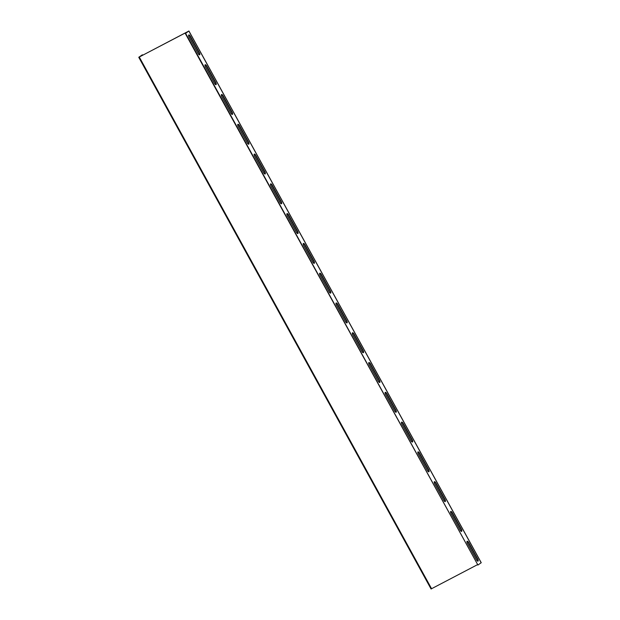 <?xml version="1.0" encoding="UTF-8"?>
<svg xmlns="http://www.w3.org/2000/svg" width="620" height="620" viewBox="0 0 620 620"><rect width="100%" height="100%" fill="white"/><g stroke="black" fill="none" stroke-linecap="round" stroke-linejoin="round"><path stroke-width="0.93" d="M481.167 562.743L477.927 565.045L185.613 33.325L188.922 31L139.407 56.955L142.391 54.785L138.764 57.28L188.309 31.387M477.354 564.75L431.132 588.946M142.391 54.785L142.647 55.25M185.613 33.325L188.279 31.326M477.927 565.045L185.295 33.495M352.803 334.924A1.938 0.752 -117.7 0 1 352.532 332.777A1.938 0.752 -117.7 0 1 354.051 334.056L363.103 350.517A1.938 0.752 -117.7 0 1 363.382 352.672A1.938 0.752 -117.7 0 1 361.855 351.393L352.803 334.924M369.179 364.707A1.938 0.752 -117.7 0 1 368.9 362.56A1.938 0.752 -117.7 0 1 370.427 363.839L379.479 380.3A1.938 0.752 -117.7 0 1 379.75 382.455A1.938 0.752 -117.7 0 1 378.231 381.168L369.179 364.707M320.06 275.358A1.938 0.752 -117.7 0 1 319.781 273.211A1.938 0.752 -117.7 0 1 321.307 274.49L330.359 290.958A1.938 0.752 -117.7 0 1 330.638 293.105A1.938 0.752 -117.7 0 1 329.112 291.826L320.06 275.358M336.435 305.141A1.938 0.752 -117.7 0 1 336.156 302.994A1.938 0.752 -117.7 0 1 337.675 304.273L346.727 320.734A1.938 0.752 -117.7 0 1 347.006 322.888A1.938 0.752 -117.7 0 1 345.487 321.61L336.435 305.141M418.299 454.057A1.938 0.752 -117.7 0 1 418.019 451.903A1.938 0.752 -117.7 0 1 419.546 453.181L428.598 469.65A1.938 0.752 -117.7 0 1 428.87 471.797A1.938 0.752 -117.7 0 1 427.35 470.518L418.299 454.057M434.674 483.832A1.938 0.752 -117.7 0 1 434.395 481.686A1.938 0.752 -117.7 0 1 435.914 482.964L444.966 499.433A1.938 0.752 -117.7 0 1 445.245 501.58A1.938 0.752 -117.7 0 1 443.726 500.301L434.674 483.832M385.555 394.49A1.938 0.752 -117.7 0 1 385.276 392.336A1.938 0.752 -117.7 0 1 386.795 393.615L395.847 410.084A1.938 0.752 -117.7 0 1 396.126 412.23A1.938 0.752 -117.7 0 1 394.607 410.952L385.555 394.49M401.923 424.274A1.938 0.752 -117.7 0 1 401.651 422.119A1.938 0.752 -117.7 0 1 403.171 423.398L412.222 439.867A1.938 0.752 -117.7 0 1 412.502 442.014A1.938 0.752 -117.7 0 1 410.975 440.735L401.923 424.274M221.821 96.666A1.938 0.752 -117.7 0 1 221.549 94.519A1.938 0.752 -117.7 0 1 223.068 95.798L232.12 112.259A1.938 0.752 -117.7 0 1 232.399 114.413A1.938 0.752 -117.7 0 1 230.873 113.134L221.821 96.666M238.196 126.449A1.938 0.752 -117.7 0 1 237.917 124.302A1.938 0.752 -117.7 0 1 239.444 125.581L248.496 142.042A1.938 0.752 -117.7 0 1 248.767 144.197A1.938 0.752 -117.7 0 1 247.248 142.918L238.196 126.449M189.077 37.107A1.938 0.752 -117.7 0 1 188.798 34.953A1.938 0.752 -117.7 0 1 190.325 36.231L199.376 52.7A1.938 0.752 -117.7 0 1 199.656 54.847A1.938 0.752 -117.7 0 1 198.129 53.568L189.077 37.107M205.453 66.882A1.938 0.752 -117.7 0 1 205.174 64.736A1.938 0.752 -117.7 0 1 206.692 66.015L215.745 82.483A1.938 0.752 -117.7 0 1 216.024 84.63A1.938 0.752 -117.7 0 1 214.504 83.351L205.453 66.882M287.316 215.799A1.938 0.752 -117.7 0 1 287.037 213.644A1.938 0.752 -117.7 0 1 288.563 214.923L297.615 231.392A1.938 0.752 -117.7 0 1 297.887 233.538A1.938 0.752 -117.7 0 1 296.368 232.26L287.316 215.799M303.692 245.582A1.938 0.752 -117.7 0 1 303.413 243.428A1.938 0.752 -117.7 0 1 304.931 244.706L313.983 261.175A1.938 0.752 -117.7 0 1 314.262 263.322A1.938 0.752 -117.7 0 1 312.744 262.043L303.692 245.582M254.572 156.232A1.938 0.752 -117.7 0 1 254.293 154.085A1.938 0.752 -117.7 0 1 255.812 155.364L264.864 171.825A1.938 0.752 -117.7 0 1 265.143 173.98A1.938 0.752 -117.7 0 1 263.624 172.693L254.572 156.232M270.94 186.016A1.938 0.752 -117.7 0 1 270.669 183.861A1.938 0.752 -117.7 0 1 272.188 185.14L281.24 201.608A1.938 0.752 -117.7 0 1 281.519 203.755A1.938 0.752 -117.7 0 1 279.992 202.476L270.94 186.016M467.418 543.399A1.938 0.752 -117.7 0 1 467.139 541.252A1.938 0.752 -117.7 0 1 468.658 542.531L477.71 558.992A1.938 0.752 -117.7 0 1 477.989 561.146A1.938 0.752 -117.7 0 1 476.47 559.868L467.418 543.399M451.042 513.616A1.938 0.752 -117.7 0 1 450.763 511.469A1.938 0.752 -117.7 0 1 452.29 512.748L461.342 529.209A1.938 0.752 -117.7 0 1 461.621 531.363A1.938 0.752 -117.7 0 1 460.094 530.085L451.042 513.616M363.196 352.703A1.938 0.752 62.3 0 0 362.785 350.688L353.733 334.219A1.938 0.752 62.3 0 0 352.4 332.909M379.572 382.486A1.938 0.752 62.3 0 0 379.161 380.463L370.109 364.002A1.938 0.752 62.3 0 0 368.768 362.692M330.452 293.136A1.938 0.752 62.3 0 0 330.042 291.121L320.99 274.652A1.938 0.752 62.3 0 0 319.649 273.342M346.828 322.919A1.938 0.752 62.3 0 0 346.417 320.904L337.365 304.435A1.938 0.752 62.3 0 0 336.024 303.126M428.691 471.828A1.938 0.752 62.3 0 0 428.281 469.813L419.229 453.352A1.938 0.752 62.3 0 0 417.888 452.034M445.059 501.611A1.938 0.752 62.3 0 0 444.649 499.596L435.596 483.127A1.938 0.752 62.3 0 0 434.264 481.818M395.94 412.269A1.938 0.752 62.3 0 0 395.537 410.246L386.485 393.785A1.938 0.752 62.3 0 0 385.144 392.468M412.315 442.052A1.938 0.752 62.3 0 0 411.905 440.029L402.853 423.568A1.938 0.752 62.3 0 0 401.512 422.251M232.213 114.444A1.938 0.752 62.3 0 0 231.803 112.429L222.751 95.96A1.938 0.752 62.3 0 0 221.417 94.651M248.589 144.227A1.938 0.752 62.3 0 0 248.178 142.213L239.126 125.744A1.938 0.752 62.3 0 0 237.786 124.434M199.47 54.885A1.938 0.752 62.3 0 0 199.059 52.863L190.007 36.402A1.938 0.752 62.3 0 0 188.666 35.084M215.838 84.661A1.938 0.752 62.3 0 0 215.435 82.646L206.383 66.177A1.938 0.752 62.3 0 0 205.042 64.868M297.709 233.577A1.938 0.752 62.3 0 0 297.298 231.554L288.246 215.094A1.938 0.752 62.3 0 0 286.905 213.776M314.077 263.361A1.938 0.752 62.3 0 0 313.666 261.338L304.614 244.877A1.938 0.752 62.3 0 0 303.281 243.559M264.957 174.011A1.938 0.752 62.3 0 0 264.554 171.996L255.502 155.527A1.938 0.752 62.3 0 0 254.161 154.217M281.333 203.794A1.938 0.752 62.3 0 0 280.922 201.771L271.87 185.31A1.938 0.752 62.3 0 0 270.529 183.993M477.811 561.178A1.938 0.752 62.3 0 0 477.4 559.163L468.348 542.694A1.938 0.752 62.3 0 0 467.007 541.384M461.435 531.394A1.938 0.752 62.3 0 0 461.024 529.379L451.972 512.911A1.938 0.752 62.3 0 0 450.632 511.601M139.283 57.04L431.597 588.76M481.182 562.774L188.868 31.054M431.078 589L138.764 57.28M481.236 562.72L188.922 31"/></g></svg>
